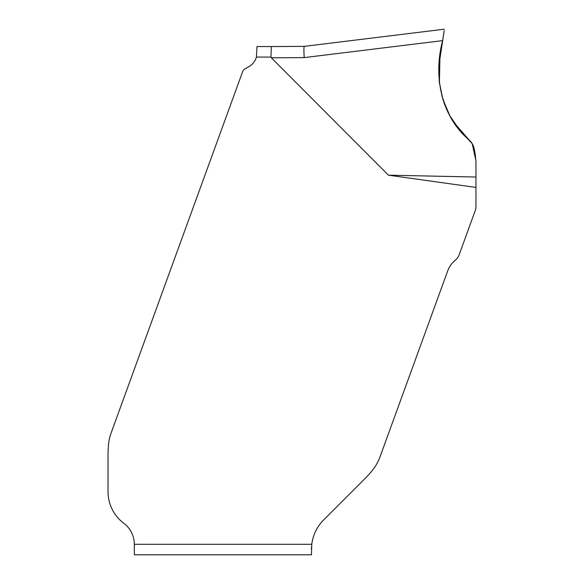 <?xml version="1.0" encoding="UTF-8"?>
<svg xmlns="http://www.w3.org/2000/svg" width="584" height="584" viewBox="0 0 584 584"><rect width="100%" height="100%" fill="white"/><g stroke="black" fill="none" stroke-linecap="round" stroke-linejoin="round"><path stroke-width="0.88" d="M270.976 57.079L256.405 57.079A15.768 15.768 0 0 1 249.105 66.488L244.952 68.89A5.256 5.256 0 0 0 242.637 71.642L111.201 432.759A52.56 52.56 0 0 0 109.179 439.818L108.712 442.716A76.76 52.56 -90 0 0 108.033 455.002L108.033 491.728A39.42 39.42 0 0 0 123.801 523.264A26.28 26.28 0 0 1 134.313 544.288L311.776 544.288A42.048 42.048 0 0 1 323.762 519.811L365.496 478.077A69.365 52.56 135 0 0 373.913 468.383L375.826 465.543A52.56 52.56 0 0 0 380.169 456.447L447.702 270.896A24.835 24.835 0 0 1 455.243 260.223A13.14 13.14 0 0 0 459.236 254.58L475.332 210.342A10.512 10.512 0 0 0 475.967 206.751L475.967 187.42L388.426 175.178L271.334 57.809A149.424 10.512 179.6 0 1 270.976 57.079L271.312 46.567L304.264 46.362C303.819 47.158 303.797 50.903 304.206 57.604L271.334 57.809M439.402 83.169L439.934 57.56L442.614 40.632C433.313 75.489 440.591 115.822 469.215 140.087C471.923 142.54 473.609 145.555 474.281 149.146L475.967 161.009L475.967 177.018L388.426 175.178M469.215 140.087L454.06 122.706M446.942 109.953L441.759 95.484M311.776 544.288L311.447 554.8L134.313 554.8L134.313 544.288M311.447 549.544L311.52 547.033M475.967 177.018L475.967 187.42M256.405 57.079L256.989 46.567L271.326 46.567M475.566 156.446L474.274 149.11M444.92 105.186L443.825 102.237M439.599 59.802L444.22 30.499L439.11 63.999L439.241 81.855L442.876 99.36L449.877 115.822L459.98 130.59L472.2 143.657L475.967 161.009M442.614 40.632L304.206 57.604M444.234 29.2L304.257 46.362"/></g></svg>

